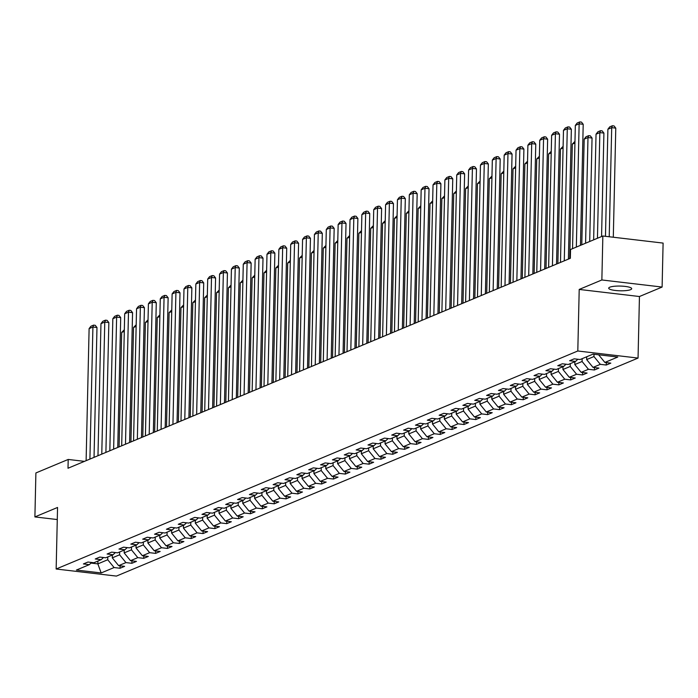 <?xml version="1.0" encoding="UTF-8"?>
<svg xmlns="http://www.w3.org/2000/svg" width="698" height="698" viewBox="0 0 698 698"><rect width="100%" height="100%" fill="white"/><g stroke="black" fill="none" stroke-linecap="round" stroke-linejoin="round"><path stroke-width="1.05" d="M609.773 287.21A11.5 2.364 -178.7 0 0 608.7 288.169A11.5 2.364 -178.7 0 0 617.678 290.682A11.5 2.364 -178.7 0 0 630.617 289.661A11.5 2.364 -178.7 0 0 631.699 288.693A11.5 2.364 -178.7 0 0 622.712 286.18A11.5 2.364 -178.7 0 0 609.773 287.21M662.105 287.053L601.859 279.968L579.209 289.434L639.447 296.519L662.105 287.053L663.1 243.087L602.854 236.003L570.545 249.5L570.345 258.295L68.003 468.245L68.203 459.45L35.895 472.956L34.9 516.921L57.28 519.548M639.447 296.519L638.051 358.074L116.4 576.086L56.154 569.01L577.804 350.989L638.051 358.074M101.158 572.953L114.088 567.553L120.03 568.251L124.593 566.348L118.643 565.65L125.945 562.597L131.887 563.295L136.45 561.393L130.509 560.686L137.803 557.641L143.744 558.339L148.308 556.437L142.366 555.73L149.66 552.685L155.602 553.383L160.165 551.472L154.223 550.774L161.526 547.729L167.468 548.427L172.022 546.517L166.08 545.819L173.383 542.774L179.325 543.472L183.888 541.561L177.946 540.863L185.24 537.818L191.182 538.516L195.745 536.605L189.804 535.907L197.098 532.862L203.039 533.56L207.603 531.649L201.661 530.951L208.955 527.906L214.905 528.604L219.46 526.693L213.518 525.995L220.821 522.942L226.763 523.648L231.326 521.738L225.375 521.04L232.678 517.986L238.62 518.684L243.183 516.782L237.241 516.084L244.536 513.03L250.477 513.728L255.04 511.826L249.099 511.128L256.393 508.074L262.335 508.772L266.898 506.87L260.956 506.172L268.25 503.118L274.201 503.816L278.755 501.914L272.813 501.216L280.116 498.163L286.058 498.861L290.621 496.959L284.671 496.261L291.973 493.207L297.915 493.905L302.478 492.003L296.537 491.305L303.831 488.251L309.772 488.949L314.336 487.047L308.394 486.34L315.688 483.295L321.63 483.993L326.193 482.091L320.251 481.384L327.554 478.339L333.496 479.037L338.05 477.127L332.108 476.429L339.411 473.384L345.353 474.082L349.916 472.171L343.974 471.473L351.269 468.428L357.21 469.126L361.773 467.215L355.832 466.517L363.126 463.472L369.067 464.17L373.631 462.259L367.689 461.561L374.983 458.516L380.934 459.214L385.488 457.303L379.546 456.605L386.849 453.552L392.791 454.258L397.354 452.348L391.404 451.65L398.706 448.596L404.648 449.303L409.211 447.392L403.269 446.694L410.564 443.64L416.505 444.338L421.069 442.436L415.127 441.738L422.421 438.684L428.363 439.382L432.926 437.48L426.984 436.782L434.278 433.728L440.229 434.426L444.783 432.524L438.841 431.826L446.144 428.773L452.086 429.471L456.649 427.569L450.699 426.871L458.001 423.817L463.943 424.515L468.506 422.613L462.565 421.915L469.859 418.861L475.8 419.559L480.364 417.657L474.422 416.959L481.716 413.905L487.658 414.603L492.221 412.701L486.279 411.995L493.582 408.949L499.524 409.647L504.078 407.737L498.136 407.039L505.439 403.994L511.381 404.692L515.944 402.781L510.002 402.083L517.297 399.038L523.238 399.736L527.801 397.825L521.86 397.127L529.154 394.082L535.096 394.78L539.659 392.869L533.717 392.171L541.011 389.126L546.962 389.824L551.516 387.914L545.574 387.216L552.877 384.17L558.819 384.868L563.382 382.958L557.432 382.26L564.734 379.206L570.676 379.913L575.239 378.002L569.298 377.304L576.592 374.25L582.533 374.948L587.097 373.046L581.155 372.348L588.449 369.294L594.391 369.992L598.954 368.09L593.012 367.392L600.315 364.339L606.257 365.037L610.811 363.135L604.869 362.437L617.791 357.036L593.047 354.122L580.125 359.522L574.184 358.824L569.62 360.735L575.562 361.433L568.268 364.478L562.318 363.78L557.763 365.691L563.705 366.389L556.402 369.434L550.46 368.736L545.897 370.647L551.848 371.345L544.545 374.39L538.603 373.692L534.04 375.603L539.982 376.301L532.687 379.354L526.746 378.648L522.183 380.558L528.124 381.256L520.83 384.31L514.888 383.612L510.325 385.514L516.267 386.212L508.964 389.266L503.022 388.568L498.468 390.47L504.41 391.168L497.107 394.222L491.165 393.524L486.602 395.426L492.544 396.124L485.25 399.177L479.308 398.479L474.745 400.382L480.686 401.08L473.392 404.133L467.451 403.435L462.887 405.337L468.829 406.035L461.535 409.089L455.585 408.391L451.03 410.293L456.972 410.991L449.669 414.045L443.727 413.347L439.164 415.249L445.115 415.947L437.812 419.001L431.87 418.303L427.307 420.205L433.249 420.911L425.954 423.956L420.013 423.258L415.45 425.169L421.391 425.867L414.097 428.912L408.156 428.214L403.592 430.125L409.534 430.823L402.24 433.868L396.29 433.17L391.735 435.081L397.677 435.779L390.374 438.824L384.432 438.126L379.869 440.037L385.82 440.735L378.517 443.78L372.575 443.082L368.012 444.992L373.954 445.69L366.659 448.735L360.718 448.037L356.154 449.948L362.096 450.646L354.802 453.7L348.86 452.993L344.297 454.904L350.239 455.602L342.936 458.656L336.994 457.958L332.44 459.86L338.382 460.558L331.079 463.612L325.137 462.914L320.574 464.816L326.516 465.514L319.222 468.567L313.28 467.869L308.717 469.771L314.658 470.469L307.364 473.523L301.423 472.825L296.859 474.727L302.801 475.425L295.507 478.479L289.557 477.781L285.002 479.683L290.944 480.381L283.641 483.435L277.699 482.737L273.136 484.639L279.087 485.337L271.784 488.391L265.842 487.693L261.279 489.595L267.221 490.301L259.926 493.346L253.985 492.648L249.422 494.55L255.363 495.257L248.069 498.302L242.127 497.604L237.564 499.515L243.506 500.213L236.212 503.258L230.261 502.56L225.707 504.471L231.649 505.169L224.346 508.214L218.404 507.516L213.841 509.427L219.791 510.125L212.489 513.17L206.547 512.472L201.984 514.382L207.925 515.08L200.631 518.125L194.69 517.427L190.126 519.338L196.068 520.036L188.774 523.081L182.832 522.383L178.269 524.294L184.211 524.992L176.908 528.046L170.966 527.339L166.412 529.25L172.354 529.948L165.051 533.002L159.109 532.304L154.546 534.206L160.488 534.904L153.194 537.957L147.252 537.259L142.689 539.161L148.63 539.859L141.336 542.913L135.395 542.215L130.831 544.117L136.773 544.815L129.479 547.869L123.529 547.171L118.974 549.073L124.916 549.771L117.613 552.825L111.671 552.127L107.108 554.029L113.059 554.727L105.756 557.781L99.814 557.083L95.251 558.985L101.193 559.683L93.898 562.736L87.957 562.038L83.394 563.94L89.335 564.647L76.414 570.048L101.158 572.953L97.851 563.879L107.736 559.752L107.797 556.925M594.007 354.235L593.954 356.538L586.66 359.592L586.721 356.765M577.874 359.261L575.562 361.433M600.315 364.339L593.954 356.538M593.012 367.392L586.66 359.592M582.158 358.676L582.097 361.494L574.803 364.548L574.864 361.721M566.017 364.216L563.705 366.389M588.449 369.294L582.097 361.494M581.155 372.348L574.803 364.548M570.301 363.632L570.24 366.45L562.937 369.504L563.007 366.677M554.151 369.172L551.848 371.345M576.592 374.25L570.24 366.45M569.298 377.304L562.937 369.504M558.444 368.588L558.383 371.406L551.08 374.46L551.15 371.633M542.294 374.128L539.982 376.301M564.734 379.206L558.383 371.406M557.432 382.26L551.08 374.46M546.586 373.543L546.525 376.37L539.222 379.415L539.284 376.588M530.436 379.084L528.124 381.256M552.877 384.17L546.525 376.37M545.574 387.216L539.222 379.415M534.729 378.499L534.659 381.326L527.365 384.371L527.426 381.544M518.579 384.04L516.267 386.212M541.011 389.126L534.659 381.326M533.717 392.171L527.365 384.371M522.863 383.455L522.802 386.282L515.508 389.327L515.569 386.5M506.722 388.995L504.41 391.168M529.154 394.082L522.802 386.282M521.86 397.127L515.508 389.327M511.006 388.411L510.945 391.238L503.642 394.283L503.712 391.465M494.856 393.951L492.544 396.124M517.297 399.038L510.945 391.238M510.002 402.083L503.642 394.283M499.149 393.367L499.087 396.194L491.785 399.239L491.854 396.42M482.999 398.907L480.686 401.08M505.439 403.994L499.087 396.194M498.136 407.039L491.785 399.239M487.291 398.322L487.221 401.149L479.927 404.194L479.988 401.376M471.141 403.872L468.829 406.035M493.582 408.949L487.221 401.149M486.279 411.995L479.927 404.194M475.434 403.278L475.364 406.105L468.07 409.15L468.131 406.332M459.284 408.827L456.972 410.991M481.716 413.905L475.364 406.105M474.422 416.959L468.07 409.15M463.568 408.234L463.507 411.061L456.213 414.115L456.274 411.288M447.418 413.783L445.115 415.947M469.859 418.861L463.507 411.061M462.565 421.915L456.213 414.115M451.711 413.19L451.65 416.017L444.347 419.07L444.417 416.244M435.561 418.739L433.249 420.911M458.001 423.817L451.65 416.017M450.699 426.871L444.347 419.07M439.853 418.146L439.792 420.973L432.49 424.026L432.551 421.199M423.703 423.695L421.391 425.867M446.144 428.773L439.792 420.973M438.841 431.826L432.49 424.026M427.996 423.101L427.926 425.928L420.632 428.982L420.693 426.155M411.846 428.651L409.534 430.823M434.278 433.728L427.926 425.928M426.984 436.782L420.632 428.982M416.13 428.066L416.069 430.884L408.775 433.938L408.836 431.111M399.989 433.606L397.677 435.779M422.421 438.684L416.069 430.884M415.127 441.738L408.775 433.938M404.273 433.022L404.212 435.84L396.909 438.894L396.979 436.067M388.123 438.562L385.82 440.735M410.564 443.64L404.212 435.84M403.269 446.694L396.909 438.894M392.416 437.978L392.355 440.796L385.052 443.849L385.122 441.023M376.266 443.518L373.954 445.69M398.706 448.596L392.355 440.796M391.404 451.65L385.052 443.849M380.558 442.933L380.489 445.752L373.194 448.805L373.256 445.978M364.408 448.474L362.096 450.646M386.849 453.552L380.489 445.752M379.546 456.605L373.194 448.805M368.701 447.889L368.631 450.716L361.337 453.761L361.398 450.934M352.551 453.43L350.239 455.602M374.983 458.516L368.631 450.716M367.689 461.561L361.337 453.761M356.835 452.845L356.774 455.672L349.48 458.717L349.541 455.89M340.694 458.385L338.382 460.558M363.126 463.472L356.774 455.672M355.832 466.517L349.48 458.717M344.978 457.801L344.917 460.628L337.614 463.673L337.684 460.855M328.828 463.341L326.516 465.514M351.269 468.428L344.917 460.628M343.974 471.473L337.614 463.673M333.121 462.757L333.059 465.583L325.757 468.628L325.826 465.81M316.971 468.297L314.658 470.469M339.411 473.384L333.059 465.583M332.108 476.429L325.757 468.628M321.263 467.712L321.193 470.539L313.899 473.584L313.96 470.766M305.113 473.253L302.801 475.425M327.554 478.339L321.193 470.539M320.251 481.384L313.899 473.584M309.406 472.668L309.336 475.495L302.042 478.54L302.103 475.722M293.256 478.217L290.944 480.381M315.688 483.295L309.336 475.495M308.394 486.34L302.042 478.54M297.54 477.624L297.479 480.451L290.185 483.505L290.246 480.678M281.39 483.173L279.087 485.337M303.831 488.251L297.479 480.451M296.537 491.305L290.185 483.505M285.683 482.58L285.622 485.407L278.319 488.46L278.389 485.634M269.533 488.129L267.221 490.301M291.973 493.207L285.622 485.407M284.671 496.261L278.319 488.46M273.825 487.536L273.764 490.362L266.462 493.416L266.523 490.589M257.675 493.085L255.363 495.257M280.116 498.163L273.764 490.362M272.813 501.216L266.462 493.416M261.968 492.491L261.898 495.318L254.604 498.372L254.665 495.545M245.818 498.04L243.506 500.213M268.25 503.118L261.898 495.318M260.956 506.172L254.604 498.372M250.102 497.447L250.041 500.274L242.747 503.328L242.808 500.501M233.961 502.996L231.649 505.169M256.393 508.074L250.041 500.274M249.099 511.128L242.747 503.328M238.245 502.412L238.184 505.23L230.881 508.284L230.951 505.457M222.095 507.952L219.791 510.125M244.536 513.03L238.184 505.23M237.241 516.084L230.881 508.284M226.388 507.367L226.326 510.186L219.024 513.239L219.093 510.413M210.238 512.908L207.925 515.08M232.678 517.986L226.326 510.186M225.375 521.04L219.024 513.239M214.53 512.323L214.461 515.141L207.166 518.195L207.227 515.368M198.38 517.864L196.068 520.036M220.821 522.942L214.461 515.141M213.518 525.995L207.166 518.195M202.673 517.279L202.603 520.097L195.309 523.151L195.37 520.324M186.523 522.819L184.211 524.992M208.955 527.906L202.603 520.097M201.661 530.951L195.309 523.151M190.807 522.235L190.746 525.062L183.452 528.107L183.513 525.28M174.666 527.775L172.354 529.948M197.098 532.862L190.746 525.062M189.804 535.907L183.452 528.107M178.95 527.191L178.889 530.018L171.586 533.063L171.656 530.236M162.8 532.731L160.488 534.904M185.24 537.818L178.889 530.018M177.946 540.863L171.586 533.063M167.092 532.146L167.031 534.973L159.729 538.018L159.798 535.2M150.942 537.687L148.63 539.859M173.383 542.774L167.031 534.973M166.08 545.819L159.729 538.018M155.235 537.102L155.165 539.929L147.871 542.974L147.932 540.156M139.085 542.643L136.773 544.815M161.526 547.729L155.165 539.929M154.223 550.774L147.871 542.974M143.378 542.058L143.308 544.885L136.014 547.93L136.075 545.112M127.228 547.598L124.916 549.771M149.66 552.685L143.308 544.885M142.366 555.73L136.014 547.93M131.512 547.014L131.451 549.841L124.157 552.886L124.218 550.068M115.362 552.563L113.059 554.727M137.803 557.641L131.451 549.841M130.509 560.686L124.157 552.886M119.655 551.97L119.594 554.797L112.291 557.85L112.361 555.023M103.505 557.519L101.193 559.683M125.945 562.597L119.594 554.797M118.643 565.65L112.291 557.85M97.912 561.061L97.851 563.879L91.002 563.077M91.647 562.475L89.335 564.647M114.088 567.553L107.736 559.752M601.859 279.968L602.854 236.003M579.209 289.434L577.804 350.989M56.154 569.01L57.55 507.455L34.9 516.921M84.467 461.361L68.203 459.45M604.869 362.437L598.64 354.785M120.03 568.251L120.082 565.816M131.887 563.295L131.939 560.86M143.744 558.339L143.805 555.905M155.602 553.383L155.663 550.949M167.468 548.427L167.52 545.993M179.325 543.472L179.377 541.037M191.182 538.516L191.235 536.081M203.039 533.56L203.101 531.117M214.905 528.604L214.958 526.161M226.763 523.648L226.815 521.205M238.62 518.684L238.672 516.25M250.477 513.728L250.538 511.294M262.335 508.772L262.396 506.338M274.201 503.816L274.253 501.382M286.058 498.861L286.11 496.426M297.915 493.905L297.967 491.471M309.772 488.949L309.833 486.515M321.63 483.993L321.691 481.559M333.496 479.037L333.548 476.603M345.353 474.082L345.405 471.647M357.21 469.126L357.263 466.692M369.067 464.17L369.129 461.736M380.934 459.214L380.986 456.771M392.791 454.258L392.843 451.815M404.648 449.303L404.7 446.86M416.505 444.338L416.566 441.904M428.363 439.382L428.424 436.948M440.229 434.426L440.281 431.992M452.086 429.471L452.138 427.036M463.943 424.515L463.995 422.081M475.8 419.559L475.862 417.125M487.658 414.603L487.719 412.169M499.524 409.647L499.576 407.213M511.381 404.692L511.433 402.257M523.238 399.736L523.291 397.302M535.096 394.78L535.157 392.346M546.962 389.824L547.014 387.381M558.819 384.868L558.871 382.425M570.676 379.913L570.728 377.47M582.533 374.948L582.594 372.514M594.391 369.992L594.452 367.558M606.257 365.037L606.309 362.602M86.116 460.68L89.108 328.618L92.913 327.03L96.978 327.502L95.242 325.312L93.611 325.12L92.913 327.03L89.911 459.083M94.038 457.365L96.978 327.502M89.108 328.618L90.949 326.236L93.611 325.12M119.079 446.903L121.679 332.449L124.323 329.726M124.288 331.349L121.679 332.449M97.973 455.715L100.966 323.663L104.77 322.075L108.844 322.546L107.099 320.356L105.477 320.164L104.77 322.075L101.777 454.128M105.895 452.409L108.844 322.546M100.966 323.663L102.815 321.281L105.477 320.164M109.83 450.76L112.832 318.707L116.627 317.11L120.702 317.59L118.957 315.4L117.334 315.208L116.627 317.11L113.634 449.172M117.753 447.453L120.702 317.59M112.832 318.707L114.673 316.325L117.334 315.208M130.936 441.947L133.536 327.484L136.189 324.771M136.145 326.394L133.536 327.484M142.793 436.983L145.393 322.528L148.046 319.815M148.011 321.438L145.393 322.528M121.688 445.804L124.689 313.742L128.493 312.154L132.559 312.634L130.823 310.444L129.191 310.252L128.493 312.154L125.492 444.216M129.61 442.497L132.559 312.634M124.689 313.742L126.53 311.369L129.191 310.252M133.554 440.848L136.546 308.786L140.35 307.199L144.416 307.678L142.68 305.488L141.048 305.296L140.35 307.199L137.349 439.26M141.476 437.541L144.416 307.678M136.546 308.786L138.387 306.413L141.048 305.296M145.411 435.892L148.404 303.831L152.208 302.243L156.282 302.723L154.537 300.533L152.914 300.341L152.208 302.243L149.206 434.304M153.333 432.586L156.282 302.723M148.404 303.831L150.253 301.449L152.914 300.341M154.651 432.027L157.251 317.573L159.903 314.859M159.868 316.482L157.251 317.573M166.517 427.071L169.108 312.617L171.76 309.903M171.725 311.526L169.108 312.617M178.374 422.116L180.974 307.661L183.618 304.947M183.583 306.57L180.974 307.661M157.268 430.936L160.27 298.875L164.065 297.287L168.139 297.767L166.394 295.577L164.772 295.385L164.065 297.287L161.072 429.349M165.19 427.63L168.139 297.767M160.27 298.875L162.111 296.493L164.772 295.385M190.231 417.16L192.831 302.705L195.484 299.992M195.44 301.615L192.831 302.705M169.125 425.981L172.127 293.919L175.922 292.331L179.997 292.811L178.26 290.621L176.629 290.429L175.922 292.331L172.929 424.393M177.048 422.674L179.997 292.811M172.127 293.919L173.968 291.537L176.629 290.429M202.088 412.204L204.689 297.749L207.341 295.027M207.306 296.659L204.689 297.749M180.983 421.025L183.984 288.963L187.788 287.375L191.854 287.855L190.118 285.665L188.486 285.473L187.788 287.375L184.787 419.437M188.905 417.718L191.854 287.855M183.984 288.963L185.825 286.581L188.486 285.473M213.954 407.248L216.546 292.794L219.198 290.071M219.163 291.703L216.546 292.794M192.849 416.069L195.841 284.007L199.645 282.42L203.711 282.899L201.975 280.709L200.343 280.517L199.645 282.42L196.644 414.481M200.771 412.762L203.711 282.899M195.841 284.007L197.682 281.626L200.343 280.517M225.812 402.292L228.403 287.838L231.055 285.116M231.021 286.747L228.403 287.838M204.706 411.113L207.699 279.052L211.503 277.464L215.577 277.944L213.832 275.754L212.209 275.562L211.503 277.464L208.51 409.525M212.628 407.798L215.577 277.944M207.699 279.052L209.548 276.67L212.209 275.562M237.669 397.337L240.269 282.882L242.913 280.16M242.878 281.791L240.269 282.882M216.563 406.157L219.565 274.096L223.36 272.508L227.435 272.988L225.69 270.798L224.067 270.606L223.36 272.508L220.367 404.57M224.486 402.842L227.435 272.988M219.565 274.096L221.406 271.714L224.067 270.606M249.526 392.381L252.126 277.926L254.779 275.204M254.735 276.836L252.126 277.926M228.421 401.202L231.422 269.14L235.217 267.552L239.292 268.032L237.556 265.833L235.924 265.65L235.217 267.552L232.225 399.614M236.343 397.886L239.292 268.032M231.422 269.14L233.263 266.758L235.924 265.65M261.384 387.425L263.984 272.97L266.636 270.248M266.601 271.88L263.984 272.97M240.286 396.246L243.279 264.184L247.083 262.596L251.149 263.076L249.413 260.877L247.781 260.686L247.083 262.596L244.082 394.658M248.2 392.93L251.149 263.076M243.279 264.184L245.12 261.802L247.781 260.686M273.25 382.469L275.841 268.015L278.493 265.292M278.458 266.915L275.841 268.015M252.144 391.29L255.136 259.228L258.941 257.641L263.006 258.12L261.27 255.922L259.639 255.73L258.941 257.641L255.939 389.702M260.066 387.975L263.006 258.12M255.136 259.228L256.986 256.847L259.639 255.73M285.107 377.513L287.707 263.059L290.351 260.337M290.316 261.959L287.707 263.059M264.001 386.334L266.994 254.273L270.798 252.685L274.872 253.156L273.127 250.966L271.505 250.774L270.798 252.685L267.805 384.738M271.923 383.019L274.872 253.156M266.994 254.273L268.843 251.891L271.505 250.774M296.964 372.558L299.564 258.103L302.217 255.381M302.173 257.004L299.564 258.103M275.858 381.37L278.86 249.317L282.655 247.729L286.73 248.2L284.993 246.01L283.362 245.818L282.655 247.729L279.662 379.782M283.781 378.063L286.73 248.2M278.86 249.317L280.701 246.935L283.362 245.818M308.821 367.593L311.421 253.138L314.074 250.425M314.039 252.048L311.421 253.138M287.716 376.414L290.717 244.361L294.521 242.764L298.587 243.244L296.851 241.054L295.219 240.862L294.521 242.764L291.52 374.826M295.638 373.107L298.587 243.244M290.717 244.361L292.558 241.979L295.219 240.862M320.679 362.637L323.279 248.183L325.931 245.469M325.896 247.092L323.279 248.183M299.582 371.458L302.574 239.397L306.378 237.809L310.444 238.288L308.708 236.099L307.076 235.907L306.378 237.809L303.377 369.87M307.504 368.151L310.444 238.288M302.574 239.397L304.415 237.023L307.076 235.907M332.545 357.681L335.136 243.227L337.788 240.513M337.753 242.136L335.136 243.227M311.439 366.502L314.432 234.441L318.236 232.853L322.31 233.333L320.565 231.143L318.942 230.951L318.236 232.853L315.243 364.914M319.361 363.196L322.31 233.333M314.432 234.441L316.281 232.068L318.942 230.951M344.402 352.726L347.002 238.271L349.646 235.558M349.611 237.18L347.002 238.271M323.296 361.547L326.298 229.485L330.093 227.897L334.168 228.377L332.423 226.187L330.8 225.995L330.093 227.897L327.1 359.959M331.218 358.24L334.168 228.377M326.298 229.485L328.139 227.103L330.8 225.995M356.259 347.77L358.859 233.315L361.512 230.602M361.468 232.225L358.859 233.315M335.153 356.591L338.155 224.529L341.95 222.941L346.025 223.421L344.289 221.231L342.657 221.039L341.95 222.941L338.958 355.003M343.076 353.284L346.025 223.421M338.155 224.529L339.996 222.147L342.657 221.039M368.116 342.814L370.717 228.359L373.369 225.646M373.334 227.269L370.717 228.359M347.019 351.635L350.012 219.573L353.816 217.985L357.882 218.465L356.146 216.275L354.514 216.083L353.816 217.985L350.815 350.047M354.933 348.328L357.882 218.465M350.012 219.573L351.853 217.191L354.514 216.083M379.982 337.858L382.574 223.404L385.226 220.681M385.191 222.313L382.574 223.404M358.877 346.679L361.869 214.618L365.673 213.03L369.739 213.509L368.003 211.32L366.371 211.128L365.673 213.03L362.672 345.091M366.799 343.372L369.739 213.509M361.869 214.618L363.71 212.236L366.371 211.128M391.84 332.902L394.431 218.448L397.083 215.726M397.049 217.357L394.431 218.448M370.734 341.723L373.727 209.662L377.531 208.074L381.605 208.554L379.86 206.364L378.237 206.172L377.531 208.074L374.538 340.135M378.656 338.408L381.605 208.554M373.727 209.662L375.576 207.28L378.237 206.172M403.697 327.947L406.297 213.492L408.949 210.77M408.906 212.401L406.297 213.492M382.591 336.768L385.593 204.706L389.388 203.118L393.463 203.598L391.718 201.408L390.095 201.216L389.388 203.118L386.395 335.18M390.514 333.452L393.463 203.598M385.593 204.706L387.434 202.324L390.095 201.216M415.554 322.991L418.154 208.536L420.807 205.814M420.763 207.446L418.154 208.536M394.449 331.812L397.45 199.75L401.254 198.162L405.32 198.642L403.584 196.452L401.952 196.26L401.254 198.162L398.253 330.224M402.371 328.496L405.32 198.642M397.45 199.75L399.291 197.368L401.952 196.26M427.412 318.035L430.012 203.58L432.664 200.858M432.629 202.49L430.012 203.58M406.315 326.856L409.307 194.794L413.111 193.206L417.177 193.686L415.441 191.488L413.809 191.304L413.111 193.206L410.11 325.268M414.228 323.54L417.177 193.686M409.307 194.794L411.148 192.412L413.809 191.304M439.278 313.079L441.869 198.625L444.521 195.902M444.486 197.525L441.869 198.625M418.172 321.9L421.164 189.839L424.969 188.251L429.034 188.73L427.298 186.532L425.667 186.34L424.969 188.251L421.967 320.312M426.094 318.585L429.034 188.73M421.164 189.839L423.014 187.457L425.667 186.34M451.135 308.123L453.735 193.669L456.379 190.947M456.344 192.569L453.735 193.669M430.029 316.944L433.03 184.883L436.826 183.295L440.9 183.766L439.155 181.576L437.533 181.384L436.826 183.295L433.833 315.356M437.951 313.629L440.9 183.766M433.03 184.883L434.871 182.501L437.533 181.384M462.992 303.168L465.592 188.713L468.245 185.991M468.201 187.614L465.592 188.713M441.886 311.989L444.888 179.927L448.683 178.339L452.758 178.81L451.021 176.62L449.39 176.428L448.683 178.339L445.69 310.392M449.809 308.673L452.758 178.81M444.888 179.927L446.729 177.545L449.39 176.428M474.849 298.212L477.449 183.757L480.102 181.035M480.067 182.658L477.449 183.757M453.744 307.024L456.745 174.971L460.549 173.383L464.615 173.854L462.879 171.664L461.247 171.472L460.549 173.383L457.548 305.436M461.666 303.717L464.615 173.854M456.745 174.971L458.586 172.589L461.247 171.472M486.715 293.247L489.307 178.793L491.959 176.079M491.924 177.702L489.307 178.793M465.61 302.068L468.602 170.015L472.406 168.419L476.472 168.899L474.736 166.709L473.104 166.517L472.406 168.419L469.405 300.48M473.532 298.761L476.472 168.899M468.602 170.015L470.443 167.633L473.104 166.517M498.573 288.291L501.164 173.837L503.816 171.123M503.781 172.746L501.164 173.837M477.467 297.112L480.46 165.051L484.264 163.463L488.338 163.943L486.593 161.753L484.97 161.561L484.264 163.463L481.271 295.524M485.389 293.806L488.338 163.943M480.46 165.051L482.309 162.678L484.97 161.561M510.43 283.336L513.03 168.881L515.674 166.168M515.639 167.79L513.03 168.881M489.324 292.157L492.326 160.095L496.121 158.507L500.196 158.987L498.451 156.797L496.828 156.605L496.121 158.507L493.128 290.569M497.246 288.85L500.196 158.987M492.326 160.095L494.167 157.713L496.828 156.605M522.287 278.38L524.887 163.925L527.54 161.212M527.496 162.835L524.887 163.925M501.181 287.201L504.183 155.139L507.978 153.551L512.053 154.031L510.317 151.841L508.685 151.649L507.978 153.551L504.986 285.613M509.104 283.894L512.053 154.031M504.183 155.139L506.024 152.757L508.685 151.649M534.145 273.424L536.745 158.97L539.397 156.256M539.362 157.879L536.745 158.97M513.047 282.245L516.04 150.183L519.844 148.595L523.91 149.075L522.174 146.885L520.542 146.693L519.844 148.595L516.843 280.657M520.961 278.938L523.91 149.075M516.04 150.183L517.881 147.802L520.542 146.693M546.01 268.468L548.602 154.014L551.254 151.3M551.219 152.923L548.602 154.014M524.905 277.289L527.897 145.228L531.702 143.64L535.767 144.12L534.031 141.93L532.4 141.738L531.702 143.64L528.7 275.701M532.827 273.982L535.767 144.12M527.897 145.228L529.738 142.846L532.4 141.738M557.868 263.512L560.459 149.058L563.111 146.336M563.077 147.967L560.459 149.058M536.762 272.333L539.755 140.272L543.559 138.684L547.633 139.164L545.888 136.974L544.265 136.782L543.559 138.684L540.566 270.745M544.684 269.027L547.633 139.164M539.755 140.272L541.604 137.89L544.265 136.782M569.725 258.557L572.325 144.102L574.978 141.38M574.934 143.011L572.325 144.102M548.619 267.378L551.621 135.316L555.416 133.728L559.491 134.208L557.746 132.018L556.123 131.826L555.416 133.728L552.423 265.79M556.542 264.062L559.491 134.208M551.621 135.316L553.462 132.934L556.123 131.826M589.705 241.499L592.052 138.038L587.986 137.558L585.587 243.218M581.783 244.806L584.182 139.146L586.023 136.764L588.684 135.656L590.316 135.84L592.052 138.038M588.684 135.656L587.986 137.558L584.182 139.146M560.477 262.422L563.478 130.36L567.282 128.772L571.348 129.252L569.612 127.062L567.98 126.87L567.282 128.772L564.281 260.834M568.399 259.106L571.348 129.252M563.478 130.36L565.319 127.978L567.98 126.87M601.563 236.543L603.91 133.082L599.844 132.603L597.444 238.262M593.64 239.85L596.04 134.191L597.881 131.809L600.542 130.692L602.173 130.884L603.91 133.082M600.542 130.692L599.844 132.603L596.04 134.191M572.535 248.671L575.335 125.404L579.139 123.816L583.205 124.296L581.469 122.106L579.837 121.914L579.139 123.816L576.339 247.083M580.457 245.364L583.205 124.296M575.335 125.404L577.176 123.023L579.837 121.914M613.298 237.224L615.776 128.127L611.701 127.647L609.223 236.753M605.471 236.308L607.897 129.235L609.747 126.853L612.408 125.736L614.031 125.928L615.776 128.127M612.408 125.736L611.701 127.647L607.897 129.235"/></g></svg>
